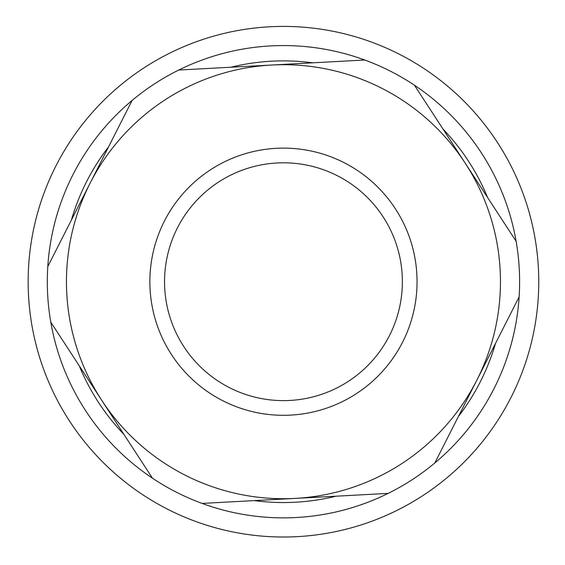 <?xml version="1.0" encoding="UTF-8"?>
<svg xmlns="http://www.w3.org/2000/svg" width="565" height="565" viewBox="0 0 565 565"><rect width="100%" height="100%" fill="white"/><g stroke="black" fill="none" stroke-linecap="round" stroke-linejoin="round"><path stroke-width="0.85" d="M312.678 62.821A220.837 220.837 0 0 0 230.901 67.221M108.501 146.964A220.837 220.837 0 0 0 71.423 219.983M79.277 365.852A220.837 220.837 0 0 0 123.982 434.471M254.236 500.604A220.837 220.837 0 0 0 336.013 496.204M458.413 416.469A220.837 220.837 0 0 0 495.484 343.442M487.63 197.573A220.837 220.837 0 0 0 442.932 128.954M463.258 100.471A255.302 255.302 0 0 0 36.591 216.621A255.302 255.302 0 0 0 350.519 528.049A255.302 255.302 0 0 0 463.258 100.471M50.786 322.114L101.629 400.161A217.002 217.002 0 0 1 89.962 183.47L47.792 266.532A236.149 236.149 0 0 1 132.132 100.415L89.962 183.47A217.002 217.002 0 0 1 271.786 65.024L178.773 70.032A236.149 236.149 0 0 1 364.799 60.017L271.786 65.024A217.002 217.002 0 0 1 465.285 163.264L414.435 85.216A236.149 236.149 0 0 1 516.128 241.312L465.285 163.264A217.002 217.002 0 0 1 476.952 379.955L519.122 296.9A236.149 236.149 0 0 1 434.782 463.01L476.952 379.955A217.002 217.002 0 0 1 295.121 498.401L388.141 493.393A236.149 236.149 0 0 1 202.108 503.415L295.121 498.401A217.002 217.002 0 0 1 101.629 400.161L152.472 478.209A236.149 236.149 0 0 1 47.792 266.532M202.108 503.415A236.149 236.149 0 0 1 152.472 478.209M132.132 100.415A236.149 236.149 0 0 1 178.773 70.032M364.799 60.017A236.149 236.149 0 0 1 414.435 85.216M516.128 241.312A236.149 236.149 0 0 1 519.122 296.9M434.782 463.01A236.149 236.149 0 0 1 388.141 493.393M171.52 354.629A133.594 133.594 0 0 0 402.577 342.192A133.594 133.594 0 0 0 276.271 148.312A133.594 133.594 0 0 0 171.52 354.629M183.823 346.62A118.911 118.911 0 0 1 277.062 162.974A118.911 118.911 0 0 1 389.483 335.546A118.911 118.911 0 0 1 183.823 346.62"/></g></svg>

